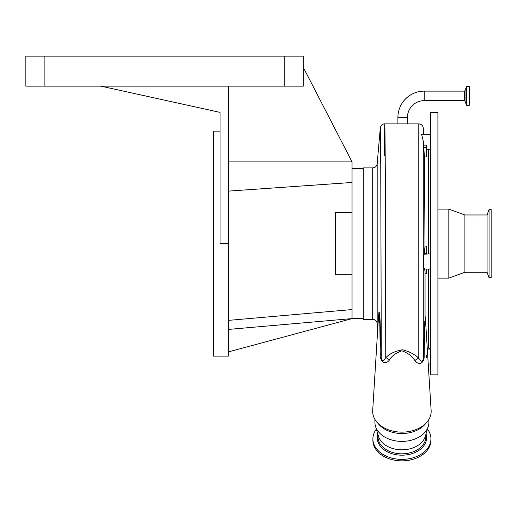 <?xml version="1.0" encoding="UTF-8"?>
<svg xmlns="http://www.w3.org/2000/svg" width="517" height="517" viewBox="0 0 517 517"><rect width="100%" height="100%" fill="white"/><g stroke="black" fill="none" stroke-linecap="round" stroke-linejoin="round"><path stroke-width="0.78" d="M424.224 91.128L424.224 100.647L464.331 100.647L464.331 91.128L424.224 91.128A26.322 26.322 0 0 0 397.903 117.449L407.428 117.449L407.428 123.906M424.224 100.647A16.796 16.796 0 0 0 407.428 117.449M430.409 348.768L430.39 347.941M430.409 360.543L430.409 374.844L437.905 374.844L437.905 112.383L430.409 112.383L430.409 360.543M430.409 150.195L430.377 149.219M448.834 278.107L464.906 272.259L464.906 214.969L448.834 209.12L448.834 278.107L437.905 278.107M464.906 214.969L487.072 214.969L487.072 272.259L489.05 277.694L491.15 277.694L491.15 209.534L489.05 209.534L489.05 277.694M469.326 104.156L469.229 86.365L466.567 86.429L466.567 105.345L465.035 101.145L465.035 90.63L466.567 86.429M402.381 123.906L402.969 123.906M469.229 86.365L469.229 105.41L469.326 87.619M372.692 167.876L372.692 319.351L363.296 319.351L363.296 167.876L372.692 167.876C375.239 167.663 376.738 166.293 377.171 163.766L377.171 323.461L377.701 329.536M378.845 314.155L378.864 313.502C378.967 308.113 380.157 317.742 380.221 324.502L381.281 356.032C381.016 358.404 381.682 359.955 383.284 360.685L385.766 357.758C389.295 353.848 394.904 351.192 402.588 349.776C409.891 351.767 415.287 354.617 418.789 358.32L421.096 361.28C422.622 361.312 423.345 360.006 423.268 357.37L424.838 321.4A7.496 3.322 1.8 0 0 424.683 321.839M425.058 315.977L425.375 318.117A23.465 16.596 180 0 1 424.838 321.4L424.153 355.677C424.367 359.451 423.139 362.068 420.463 363.541C418.227 363.561 416.379 362.598 414.918 360.64C412.592 356.471 408.262 353.195 401.916 350.797C395.86 352.975 391.718 356.032 389.475 359.974C387.989 362.016 386.044 362.902 383.633 362.617C381.035 360.465 379.911 357.641 380.26 354.151A7.496 4.446 177.3 0 1 381.281 356.032L380.738 164.244C380.383 117.262 380.176 116.293 380.131 161.33M425.375 318.117L431.133 410.55A29.243 20.68 180 0 1 401.916 432.134A29.243 20.68 180 0 1 372.699 410.55L378.47 317.121A23.465 16.596 180 0 1 378.47 317.121A23.465 16.596 180 0 0 379.808 323.416C379.484 316.01 379.135 313.224 378.78 315.079M380.26 354.151L379.808 323.416A7.496 4.33 179 0 1 380.221 324.502M426.661 357.738L426.661 355.011M427.326 348.975L428.16 348.975L428.16 269.002M426.111 329.342L426.15 329.93M430.409 134.226L421.575 134.226L423.268 141.122L423.268 357.37A7.496 4.317 3 0 1 424.153 355.677M425.058 316.805L425.058 271.599L424.489 268.517M426.661 269.002L426.661 273.777L425.058 273.777M424.27 268.911L423.746 266.804C423.494 260.898 423.649 256.665 424.224 254.099L425 246.118L424.457 156.929L423.268 141.122M352.045 274.734L335.475 274.734L335.475 212.493L352.045 212.493M284.26 86.139L284.26 56.146L303.305 56.146L303.305 86.139L100.841 86.139L220.068 112.383L220.068 243.617L228.32 243.617L228.32 356.097L213.321 356.097L213.321 131.131L220.068 131.131M303.305 67.391L352.045 161.879L352.045 318.601L228.32 329.426M228.32 86.139L228.32 243.617M228.32 320.391L352.045 309.567M100.841 86.139L25.85 86.139L25.85 56.146L284.26 56.146M363.296 318.601L352.045 318.601L228.32 351.922M352.045 161.879L228.32 161.879M228.32 191.122L352.045 182.469M428.16 254.002L428.16 149.219M384.609 155.701C384.622 106.037 384.991 116.7 385.314 176.53L385.766 357.758A7.496 5.693 50.6 0 1 389.475 359.974M425 246.118L426.661 246.118L426.661 254.099L424.224 254.099M423.617 145.128L426.661 145.128L426.661 156.929L424.457 156.929M414.918 360.64A7.496 5.765 129.7 0 1 418.789 358.32L418.789 123.906C421.342 124.119 422.835 125.489 423.268 128.016L423.268 134.226M378.89 314.155L378.903 313.774L378.851 314.136A23.485 23.485 0 0 0 378.47 317.128M378.89 313.909A7.496 6.12 1.5 0 0 378.864 313.502M376.363 429.123A29.023 20.518 0 0 0 372.893 438.849L372.893 440.335A29.023 20.518 0 0 0 401.916 460.854A29.023 20.518 0 0 0 430.932 440.335L430.932 438.849A29.023 20.518 0 0 0 427.469 429.123M372.893 438.849A29.023 20.518 0 0 0 401.916 459.374A29.023 20.518 0 0 0 430.932 438.849M378.03 434.681L378.03 436.936A23.885 16.887 0 0 0 401.916 453.823A23.885 16.887 0 0 0 425.801 436.936L425.801 434.681M374.922 419.41L374.922 422.305A26.994 19.09 0 0 0 375.504 426.267L378.547 436.419A23.885 16.887 0 0 0 401.916 449.803A23.885 16.887 0 0 0 425.278 436.419L428.322 426.267A26.994 19.09 0 0 0 428.91 422.305L428.91 419.41M375.504 426.267A26.994 19.09 0 0 0 401.916 441.395A26.994 19.09 0 0 0 428.322 426.267M378.205 423.565A26.994 19.09 0 0 0 401.916 433.524A26.994 19.09 0 0 0 425.627 423.565M428.535 269.002L428.535 347.851L430.293 349.065M428.535 149.219L428.535 254.002M469.229 105.41L466.657 105.41L466.657 86.365M44.895 86.139L44.895 56.146M426.661 253.705L424.438 253.705M426.661 147.351L423.83 147.351M377.817 433.976A24.674 17.449 0 0 0 377.242 437.731A24.674 17.449 0 0 0 401.916 455.18A24.674 17.449 0 0 0 426.59 437.731A24.674 17.449 0 0 0 426.008 433.976M428.16 347.851L428.535 347.851M464.906 272.259L487.072 272.259M464.331 91.128L465.035 90.63M377.171 163.766L380.292 128.106C380.648 125.418 383.071 123.589 384.79 123.906L418.789 123.906M430.409 364.065L428.257 364.065M430.409 149.219L426.661 149.219M430.409 269.002L424.166 269.002M352.045 168.626L363.296 168.626M430.409 254.002L426.661 254.002M423.811 134.226L423.268 128.016M430.409 349.065L427.333 349.065M372.692 319.351C375.239 319.564 376.738 320.934 377.171 323.461M465.035 101.145L464.331 100.647M397.903 117.449L397.903 123.906M487.072 214.969L489.05 209.534M437.905 209.12L448.834 209.12"/></g></svg>

